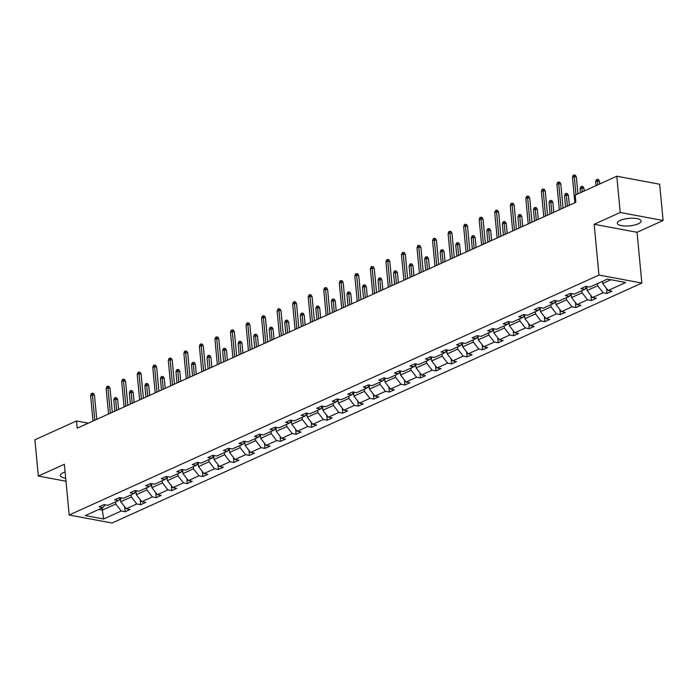 <?xml version="1.0" encoding="UTF-8"?>
<svg xmlns="http://www.w3.org/2000/svg" width="698" height="698" viewBox="0 0 698 698"><rect width="100%" height="100%" fill="white"/><g stroke="black" fill="none" stroke-linecap="round" stroke-linejoin="round"><path stroke-width="1.05" d="M620.164 220.446A11.971 3.752 174.6 0 0 617.294 223.255A11.971 3.752 174.6 0 0 625.225 226.021A11.971 3.752 174.6 0 0 638.242 223.814A11.971 3.752 174.6 0 0 641.122 221.004A11.971 3.752 174.6 0 0 633.182 218.238A11.971 3.752 174.6 0 0 620.164 220.446M65.115 471.996A11.971 3.752 174.6 0 0 63.186 472.729A11.971 3.752 174.6 0 0 60.307 475.547A11.971 3.752 174.6 0 0 65.699 478.13M663.1 220.489L620.225 212.489L594.164 224.285L637.047 232.294L663.1 220.489L659.671 184.228L616.796 176.219L575.196 195.065L575.876 202.315L77.181 428.206L76.501 420.946L34.9 439.792L38.329 476.053L65.987 481.219M637.047 232.294L641.846 283.065L112.064 523.029L69.181 515.019L598.963 275.056L641.846 283.065M620.225 212.489L616.796 176.219M602.444 281.338L602.644 283.493L610.925 279.741M602.644 283.493L608.089 290.499L611.971 291.223L606.99 293.474L606.518 288.475M102.152 507.943L102.353 510.098L115.807 504.008L121.251 511.006L103.609 518.998L85.304 515.578L102.938 507.594L99.055 506.861L104.037 504.61L107.92 505.335L118.486 500.553L114.603 499.829L119.585 497.569L123.467 498.293L134.025 493.512L130.142 492.788L135.124 490.528L139.007 491.252L149.573 486.471L145.69 485.747L150.672 483.487L154.555 484.211L165.112 479.43L161.229 478.706L166.211 476.446L170.094 477.17L180.66 472.389L176.777 471.665L181.759 469.405L185.642 470.129L196.199 465.348L192.316 464.624L197.298 462.364L201.181 463.088L211.747 458.307L207.864 457.583L212.846 455.323L216.729 456.047L227.286 451.266L223.404 450.542L228.386 448.282L232.268 449.006L242.834 444.225L238.952 443.5L243.934 441.241L247.816 441.965L258.373 437.184L254.491 436.459L259.473 434.2L263.355 434.924L273.921 430.143L270.039 429.418L275.021 427.159L278.903 427.891L289.461 423.101L285.578 422.377L290.56 420.117L294.443 420.85L305.009 416.06L301.126 415.336L306.108 413.085L309.991 413.809L320.548 409.019L316.665 408.295L321.647 406.044L325.53 406.768L336.096 401.978L332.213 401.254L337.195 399.003L341.078 399.727L351.635 394.937L347.752 394.213L352.734 391.962L356.617 392.686L367.183 387.896L363.3 387.172L368.282 384.921L372.165 385.645L382.722 380.864L378.848 380.131L383.83 377.88L387.704 378.604L398.27 373.823L394.387 373.09L399.369 370.839L403.252 371.563L413.818 366.782L409.935 366.057L414.917 363.798L418.8 364.522L429.357 359.74L425.475 359.016L430.457 356.757L434.339 357.481L444.905 352.699L441.023 351.975L446.005 349.715L449.887 350.44L460.444 345.658L456.562 344.934L461.544 342.674L465.426 343.399L475.992 338.617L472.11 337.893L477.092 335.633L480.974 336.357L491.532 331.576L487.649 330.852L492.631 328.592L496.514 329.316L507.08 324.535L503.197 323.811L508.179 321.551L512.062 322.275L522.619 317.494L518.736 316.77L523.718 314.51L527.601 315.234L538.167 310.453L534.284 309.729L539.266 307.469L543.149 308.193L553.706 303.412L549.823 302.688L554.805 300.428L558.688 301.152L569.254 296.371L565.371 295.647L570.353 293.387L574.236 294.12L584.793 289.33L580.91 288.606L585.892 286.355L589.775 287.079L607.417 279.087L625.722 282.507L608.089 290.499M586.765 286.957L587.097 290.534L597.663 285.752L603.107 292.75L606.99 293.474M603.107 292.75L592.541 297.531L596.424 298.264L591.442 300.515L590.97 295.516M571.217 293.998L571.557 297.575L582.115 292.794L587.559 299.791L591.442 300.515M587.559 299.791L577.002 304.572L580.884 305.305L575.902 307.556L575.422 302.557M555.678 301.039L556.009 304.616L566.575 299.835L572.02 306.832L575.902 307.556M572.02 306.832L561.454 311.613L565.336 312.338L560.354 314.597L559.883 309.589M540.13 308.08L540.47 311.657L551.027 306.876L556.472 313.873L560.354 314.597M556.472 313.873L545.915 318.654L549.797 319.379L544.815 321.638L544.335 316.63M524.591 315.121L524.922 318.698L535.488 313.917L540.933 320.914L544.815 321.638M540.933 320.914L530.367 325.696L534.249 326.42L529.267 328.679L528.796 323.671M509.043 322.162L509.383 325.739L519.94 320.949L525.385 327.955L529.267 328.679M525.385 327.955L514.827 332.737L518.71 333.461L513.728 335.721L513.248 330.712M493.503 329.203L493.835 332.78L504.401 327.99L509.845 334.996L513.728 335.721M509.845 334.996L499.279 339.778L503.162 340.502L498.18 342.762L497.709 337.753M477.955 336.244L478.296 339.821L488.853 335.031L494.297 342.037L498.18 342.762M494.297 342.037L483.74 346.819L487.623 347.543L482.641 349.803L482.161 344.795M462.416 343.285L462.748 346.862L473.314 342.072L478.758 349.079L482.641 349.803M478.758 349.079L468.192 353.86L472.075 354.584L467.093 356.844L466.622 351.836M446.868 350.317L447.209 353.903L457.766 349.113L463.21 356.12L467.093 356.844M463.21 356.12L452.653 360.901L456.536 361.625L451.554 363.885L451.074 358.877M431.32 357.359L431.661 360.936L442.227 356.154L447.671 363.161L451.554 363.885M447.671 363.161L437.105 367.942L440.988 368.666L436.006 370.926L435.535 365.918M415.781 364.4L416.121 367.977L426.679 363.196L432.123 370.202L436.006 370.926M432.123 370.202L421.566 374.983L425.448 375.707L420.466 377.967L419.987 372.959M400.233 371.441L400.573 375.018L411.139 370.237L416.584 377.243L420.466 377.967M416.584 377.243L406.018 382.024L409.901 382.748L404.919 385.008L404.447 380M384.694 378.482L385.034 382.059L395.591 377.278L401.036 384.275L404.919 385.008M401.036 384.275L390.479 389.065L394.353 389.789L389.371 392.04L388.899 387.041M369.146 385.523L369.486 389.1L380.052 384.319L385.497 391.316L389.371 392.04M385.497 391.316L374.931 396.106L378.813 396.83L373.831 399.082L373.36 394.082M353.607 392.564L353.947 396.141L364.504 391.36L369.949 398.357L373.831 399.082M369.949 398.357L359.391 403.147L363.265 403.872L358.283 406.123L357.812 401.123M338.059 399.605L338.399 403.182L348.965 398.401L354.41 405.398L358.283 406.123M354.41 405.398L343.844 410.188L347.726 410.913L342.744 413.164L342.273 408.164M322.52 406.646L322.86 410.223L333.417 405.442L338.862 412.439L342.744 413.164M338.862 412.439L328.296 417.23L332.178 417.954L327.196 420.205L326.725 415.205M306.972 413.687L307.312 417.264L317.878 412.483L323.314 419.481L327.196 420.205M323.314 419.481L312.756 424.262L316.639 424.995L311.657 427.246L311.186 422.246M291.432 420.728L291.773 424.305L302.33 419.524L307.774 426.522L311.657 427.246M307.774 426.522L297.208 431.303L301.091 432.036L296.109 434.287L295.638 429.287M275.885 427.769L276.225 431.347L286.791 426.565L292.226 433.563L296.109 434.287M292.226 433.563L281.669 438.344L285.552 439.068L280.57 441.328L280.099 436.329M260.345 434.81L260.686 438.388L271.243 433.606L276.687 440.604L280.57 441.328M276.687 440.604L266.121 445.385L270.004 446.109L265.022 448.369L264.551 443.361M244.797 441.851L245.138 445.429L255.704 440.647L261.139 447.645L265.022 448.369M261.139 447.645L250.582 452.426L254.465 453.15L249.483 455.41L249.011 450.402M229.258 448.893L229.598 452.47L240.156 447.68L245.6 454.686L249.483 455.41M245.6 454.686L235.034 459.467L238.917 460.191L233.935 462.451L233.464 457.443M213.71 455.934L214.05 459.511L224.616 454.721L230.052 461.727L233.935 462.451M230.052 461.727L219.495 466.508L223.377 467.232L218.395 469.492L217.924 464.484M198.171 462.975L198.502 466.552L209.068 461.762L214.513 468.768L218.395 469.492M214.513 468.768L203.947 473.549L207.829 474.274L202.848 476.533L202.376 471.525M182.623 470.016L182.963 473.593L193.521 468.803L198.965 475.809L202.848 476.533M198.965 475.809L188.408 480.59L192.29 481.315L187.308 483.574L186.837 478.566M167.084 477.048L167.415 480.634L177.981 475.844L183.426 482.85L187.308 483.574M183.426 482.85L172.86 487.632L176.742 488.356L171.76 490.615L171.289 485.607M151.536 484.089L151.876 487.675L162.433 482.885L167.878 489.891L171.76 490.615M167.878 489.891L157.32 494.673L161.203 495.397L156.221 497.657L155.741 492.648M135.997 491.13L136.328 494.708L146.894 489.926L152.339 496.932L156.221 497.657M152.339 496.932L141.773 501.714L145.655 502.438L140.673 504.698L140.202 499.689M120.449 498.171L120.789 501.749L131.346 496.967L136.791 503.973L140.673 504.698M136.791 503.973L126.233 508.755L130.116 509.479L125.134 511.739L124.654 506.731M121.251 511.006L125.134 511.739M587.079 286.573L584.793 289.33M597.462 283.597L597.663 285.752M587.097 290.534L592.541 297.531M571.54 293.614L569.254 296.371M581.914 290.638L582.115 292.794M571.557 297.575L577.002 304.572M555.992 300.655L553.706 303.412M566.375 297.68L566.575 299.835M556.009 304.616L561.454 311.613M540.453 307.696L538.167 310.453M550.827 304.721L551.027 306.876M540.47 311.657L545.915 318.654M524.905 314.737L522.619 317.494M535.287 311.762L535.488 313.917M524.922 318.698L530.367 325.696M509.365 321.778L507.08 324.535M519.74 318.803L519.94 320.949M509.383 325.739L514.827 332.737M493.818 328.819L491.532 331.576M504.192 325.844L504.401 327.99M493.835 332.78L499.279 339.778M478.278 335.86L475.992 338.617M488.652 332.876L488.853 335.031M478.296 339.821L483.74 346.819M462.73 342.893L460.444 345.658M473.104 339.917L473.314 342.072M462.748 346.862L468.192 353.86M447.182 349.934L444.905 352.699M457.565 346.958L457.766 349.113M447.209 353.903L452.653 360.901M431.643 356.975L429.357 359.74M442.017 353.999L442.227 356.154M431.661 360.936L437.105 367.942M416.095 364.016L413.818 366.782M426.478 361.041L426.679 363.196M416.121 367.977L421.566 374.983M400.556 371.057L398.27 373.823M410.93 368.082L411.139 370.237M400.573 375.018L406.018 382.024M385.008 378.098L382.722 380.864M395.391 375.123L395.591 377.278M385.034 382.059L390.479 389.065M369.469 385.139L367.183 387.896M379.843 382.164L380.052 384.319M369.486 389.1L374.931 396.106M353.921 392.18L351.635 394.937M364.304 389.205L364.504 391.36M353.947 396.141L359.391 403.147M338.382 399.221L336.096 401.978M348.756 396.246L348.965 398.401M338.399 403.182L343.844 410.188M322.834 406.262L320.548 409.019M333.216 403.287L333.417 405.442M322.86 410.223L328.296 417.23M307.295 413.303L305.009 416.06M317.669 410.328L317.878 412.483M307.312 417.264L312.756 424.262M291.747 420.344L289.461 423.101M302.129 417.369L302.33 419.524M291.773 424.305L297.208 431.303M276.207 427.385L273.921 430.143M286.581 424.41L286.791 426.565M276.225 431.347L281.669 438.344M260.659 434.426L258.373 437.184M271.042 431.451L271.243 433.606M260.686 438.388L266.121 445.385M245.12 441.468L242.834 444.225M255.494 438.492L255.704 440.647M245.138 445.429L250.582 452.426M229.572 448.509L227.286 451.266M239.955 445.533L240.156 447.68M229.598 452.47L235.034 459.467M214.033 455.55L211.747 458.307M224.407 452.574L224.616 454.721M214.05 459.511L219.495 466.508M198.485 462.591L196.199 465.348M208.868 459.607L209.068 461.762M198.502 466.552L203.947 473.549M182.946 469.623L180.66 472.389M193.32 466.648L193.521 468.803M182.963 473.593L188.408 480.59M167.398 476.664L165.112 479.43M177.781 473.689L177.981 475.844M167.415 480.634L172.86 487.632M151.859 483.705L149.573 486.471M162.233 480.73L162.433 482.885M151.876 487.675L157.32 494.673M136.311 490.746L134.025 493.512M146.693 487.771L146.894 489.926M136.328 494.708L141.773 501.714M120.771 497.787L118.486 500.553M131.145 494.812L131.346 496.967M120.789 501.749L126.233 508.755M105.224 504.829L102.938 507.594M594.164 224.285L598.963 275.056M69.181 515.019L64.382 464.257L38.329 476.053M88.323 423.154L76.501 420.946M115.606 501.853L115.807 504.008M98.846 509.444L102.353 510.098L103.609 518.998M96.76 419.332L94.483 395.234L92.398 394.85L94.797 420.222M90.609 395.661L91.29 393.681L92.284 393.227L92.398 394.85L90.609 395.661L93.008 421.034M92.284 393.227L93.445 393.445L94.483 395.234M119.07 499.838L120.606 499.829M119.838 498.642L121.033 498.102M113.783 399.989L114.463 398.008L115.467 397.555L116.618 397.773L117.665 399.561L115.58 399.177L113.783 399.989L114.838 411.148M115.467 397.555L116.627 410.337M117.665 399.561L118.599 409.447M112.308 412.291L110.031 388.193L107.946 387.809L110.345 413.181M106.148 388.62L106.829 386.64L107.832 386.186L107.946 387.809L106.148 388.62L108.548 413.993M107.832 386.186L108.993 386.404L110.031 388.193M127.847 405.25L125.57 381.152L123.485 380.768L125.884 406.14M121.696 381.579L122.377 379.599L123.372 379.145L123.485 380.768L121.696 381.579L124.096 406.96M123.372 379.145L124.532 379.363L125.57 381.152M134.609 492.797L136.154 492.788M135.377 491.601L136.572 491.06M129.331 392.948L130.011 390.967L131.006 390.514L132.166 390.732L133.205 392.529L131.119 392.136L129.331 392.948L130.378 404.107M131.006 390.514L132.175 403.296M133.205 392.529L134.138 402.406M150.157 485.756L151.693 485.747M150.925 484.56L152.12 484.019M144.87 385.907L145.55 383.926L146.554 383.472L147.706 383.691L148.753 385.488L146.667 385.095L144.87 385.907L145.926 397.066M146.554 383.472L147.723 396.255M148.753 385.488L149.686 395.365M143.395 398.209L141.118 374.119L139.033 373.727L141.432 399.099M137.236 374.538L137.925 372.558L138.919 372.104L139.033 373.727L137.236 374.538L139.635 399.919M138.919 372.104L140.08 372.322L141.118 374.119M165.705 478.723L167.241 478.715M166.464 477.519L167.66 476.978M160.418 378.866L161.098 376.885L162.093 376.431L163.253 376.65L164.292 378.447L162.206 378.054L160.418 378.866L161.465 390.025M162.093 376.431L163.262 389.214M164.292 378.447L165.225 388.324M158.935 391.177L156.657 367.078L154.572 366.686L156.971 392.067M152.783 367.497L153.464 365.516L154.459 365.063L154.572 366.686L152.783 367.497L155.183 392.878M154.459 365.063L155.619 365.281L156.657 367.078M181.244 471.682L182.78 471.674M182.012 470.478L183.208 469.937M175.957 371.825L176.638 369.844L177.641 369.399L178.793 369.608L179.84 371.406L177.754 371.013L175.957 371.825L177.013 382.984M177.641 369.399L178.81 382.172M179.84 371.406L180.773 381.283M174.483 384.136L172.205 360.037L170.12 359.644L172.519 385.026M168.323 360.456L169.012 358.475L170.007 358.022L170.12 359.644L168.323 360.456L170.722 385.837M170.007 358.022L171.167 358.24L172.205 360.037M196.792 464.641L198.328 464.632M197.551 463.437L198.747 462.896M191.505 364.784L192.186 362.803L193.18 362.358L194.341 362.567L195.379 364.365L193.294 363.972L191.505 364.784L192.561 375.943M193.18 362.358L194.349 375.131M195.379 364.365L196.312 374.241M190.022 377.095L187.745 352.996L185.659 352.603L188.059 377.984M183.871 353.415L184.551 351.434L185.546 350.989L185.659 352.603L183.871 353.415L186.27 378.796M185.546 350.989L186.706 351.199L187.745 352.996M212.332 457.6L213.867 457.591M213.099 456.396L214.295 455.855M207.044 357.742L207.734 355.762L208.728 355.317L209.889 355.526L210.927 357.324L208.842 356.931L207.044 357.742L208.1 368.902M208.728 355.317L209.897 368.09M210.927 357.324L211.86 367.2M205.57 370.053L203.293 345.955L201.207 345.562L203.607 370.943M199.41 346.374L200.099 344.393L201.094 343.948L201.207 345.562L199.41 346.374L201.809 371.755M201.094 343.948L202.254 344.158L203.293 345.955M227.88 450.559L229.415 450.55M228.639 449.355L229.834 448.814M222.592 350.701L223.273 348.721L224.267 348.276L225.428 348.485L226.466 350.283L224.381 349.89L222.592 350.701L223.648 361.861M224.267 348.276L225.437 361.049M226.466 350.283L227.4 360.159M221.109 363.012L218.832 338.914L216.746 338.521L219.146 363.902M214.958 339.333L215.638 337.352L216.633 336.907L216.746 338.521L214.958 339.333L217.357 364.714M216.633 336.907L217.793 337.117L218.832 338.914M243.419 443.518L244.954 443.509M244.352 442.392L244.858 442.471M238.131 343.66L238.821 341.68L239.815 341.235L240.976 341.453L242.014 343.241L239.929 342.849L238.131 343.66L239.187 354.82M239.815 341.235L240.984 354.008M242.014 343.241L242.948 353.118M236.657 355.971L234.38 331.873L232.294 331.48L234.694 356.861M230.497 332.292L231.186 330.311L232.181 329.866L232.294 331.48L230.497 332.292L232.896 357.673M232.181 329.866L233.341 330.075L234.38 331.873M258.967 436.477L260.502 436.468M259.726 435.282L260.921 434.732M253.679 336.619L254.36 334.639L255.355 334.194L256.515 334.412L257.553 336.2L255.468 335.808L253.679 336.619L254.735 347.779M255.355 334.194L256.524 346.967M257.553 336.2L258.487 346.077M252.196 348.93L249.919 324.832L247.834 324.439L250.233 349.82M246.045 325.251L246.726 323.27L247.72 322.825L247.834 324.439L246.045 325.251L248.444 350.632M247.72 322.825L248.881 323.043L249.919 324.832M274.506 429.436L276.042 429.427M275.274 428.24L276.469 427.7M269.219 329.578L269.908 327.606L270.903 327.153L272.063 327.371L273.101 329.159L271.016 328.767L269.219 329.578L270.274 340.737M270.903 327.153L272.072 339.926M273.101 329.159L274.035 339.036M267.744 341.889L265.467 317.791L263.382 317.398L265.781 342.779M261.584 318.209L262.274 316.238L263.268 315.784L263.382 317.398L261.584 318.209L263.984 343.591M263.268 315.784L264.429 316.002L265.467 317.791M290.054 422.395L291.589 422.386M290.813 421.199L292.008 420.658M284.767 322.537L285.447 320.565L286.442 320.112L287.602 320.33L288.64 322.118L286.555 321.726L284.767 322.537L285.822 333.705M286.442 320.112L287.611 332.885M288.64 322.118L289.574 331.995M283.292 334.848L281.006 310.75L278.921 310.357L281.32 335.738M277.132 311.168L277.813 309.197L278.807 308.743L278.921 310.357L277.132 311.168L279.532 336.549M278.807 308.743L279.968 308.961L281.006 310.75M305.593 415.354L307.129 415.345M306.361 414.158L307.556 413.617M300.306 315.505L300.995 313.524L301.99 313.07L303.15 313.289L304.188 315.077L302.103 314.685L300.306 315.505L301.361 326.664M301.99 313.07L303.159 325.844M304.188 315.077L305.122 324.954M298.831 327.807L296.554 303.709L294.469 303.316L296.868 328.697M292.671 304.136L293.361 302.155L294.355 301.702L294.469 303.316L292.671 304.136L295.071 329.508M294.355 301.702L295.516 301.92L296.554 303.709M321.141 408.313L322.677 408.304M321.9 407.117L323.095 406.576M315.854 308.464L316.534 306.483L317.529 306.029L318.689 306.248L319.728 308.036L317.642 307.644L315.854 308.464L316.909 319.623M317.529 306.029L318.698 318.812M319.728 308.036L320.661 317.922M314.379 320.766L312.093 296.667L310.008 296.275L312.407 321.656M308.219 297.095L308.9 295.114L309.895 294.661L310.008 296.275L308.219 297.095L310.619 322.467M309.895 294.661L311.055 294.879L312.093 296.667M336.68 401.271L338.216 401.263M337.448 400.076L338.643 399.535M331.393 301.423L332.082 299.442L333.077 298.988L334.237 299.206L335.276 300.995L333.19 300.611L331.393 301.423L332.449 312.582M333.077 298.988L334.246 311.77M335.276 300.995L336.209 310.88M329.918 313.725L327.641 289.626L325.556 289.242L327.955 314.615M323.759 290.054L324.448 288.073L325.442 287.62L325.556 289.242L323.759 290.054L326.158 315.426M325.442 287.62L326.603 287.838L327.641 289.626M352.228 394.23L353.764 394.222M352.987 393.035L354.183 392.494M346.941 294.382L347.621 292.401L348.616 291.947L349.777 292.165L350.815 293.954L348.73 293.57L346.941 294.382L347.997 305.541M348.616 291.947L349.785 304.729M350.815 293.954L351.748 303.839M345.466 306.684L343.189 282.585L341.095 282.201L343.495 307.574M339.307 283.013L339.987 281.032L340.982 280.579L341.095 282.201L339.307 283.013L341.706 308.385M340.982 280.579L342.142 280.797L343.189 282.585M367.767 387.189L369.303 387.181M368.535 385.994L369.731 385.453M362.48 287.34L363.169 285.36L364.164 284.906L365.324 285.124L366.363 286.913L364.277 286.529L362.48 287.34L363.536 298.5M364.164 284.906L365.333 297.688M366.363 286.913L367.296 296.798M361.006 299.643L358.728 275.544L356.643 275.16L359.042 300.533M354.846 275.972L355.535 273.991L356.53 273.537L356.643 275.16L354.846 275.972L357.245 301.344M356.53 273.537L357.69 273.756L358.728 275.544M383.315 380.148L384.851 380.14M384.075 378.953L385.27 378.412M378.028 280.299L378.709 278.319L379.703 277.865L380.864 278.083L381.902 279.872L379.817 279.488L378.028 280.299L379.084 291.459M379.703 277.865L380.872 290.647M381.902 279.872L382.844 289.757M376.554 292.602L374.276 268.503L372.182 268.119L374.582 293.492M370.394 268.931L371.074 266.95L372.069 266.496L372.182 268.119L370.394 268.931L372.793 294.303M372.069 266.496L373.229 266.715L374.276 268.503M398.855 373.107L400.39 373.098M399.622 371.912L400.818 371.371M393.567 273.258L394.257 271.278L395.251 270.824L396.412 271.042L397.45 272.831L395.365 272.447L393.567 273.258L394.623 284.418M395.251 270.824L396.42 283.606M397.45 272.831L398.384 282.716M392.093 285.561L389.816 261.462L387.73 261.078L390.13 286.45M385.933 261.89L386.622 259.909L387.617 259.455L387.73 261.078L385.933 261.89L388.332 287.262M387.617 259.455L388.777 259.673L389.816 261.462M414.403 366.066L415.938 366.057M415.162 364.871L416.357 364.33M409.115 266.217L409.796 264.237L410.79 263.783L411.951 264.001L412.998 265.79L410.904 265.406L409.115 266.217L410.171 277.376M410.79 263.783L411.96 276.565M412.998 265.79L413.931 275.675M407.641 278.519L405.364 254.421L403.278 254.037L405.669 279.409M401.481 254.849L402.161 252.868L403.165 252.414L403.278 254.037L401.481 254.849L403.88 280.221M403.165 252.414L404.317 252.632L405.364 254.421M429.942 359.025L431.477 359.016M430.71 357.83L431.905 357.289M424.654 259.176L425.344 257.196L426.338 256.742L427.499 256.96L428.537 258.757L426.452 258.365L424.654 259.176L425.71 270.335M426.338 256.742L427.508 269.524M428.537 258.757L429.471 268.634M423.18 271.478L420.903 247.38L418.817 246.996L421.217 272.368M417.02 247.807L417.709 245.827L418.704 245.373L418.817 246.996L417.02 247.807L419.419 273.188M418.704 245.373L419.864 245.591L420.903 247.38M445.49 351.984L447.025 351.984M446.249 350.789L447.453 350.248M440.202 252.135L440.883 250.154L441.878 249.701L443.038 249.919L444.085 251.716L441.991 251.324L440.202 252.135L441.258 263.294M441.878 249.701L443.047 262.483M444.085 251.716L445.019 261.593M438.728 264.437L436.451 240.348L434.365 239.955L436.756 265.327M432.568 240.766L433.249 238.786L434.252 238.332L434.365 239.955L432.568 240.766L434.967 266.147M434.252 238.332L435.404 238.55L436.451 240.348M461.029 344.952L462.565 344.943M461.797 343.748L462.992 343.207M455.742 245.094L456.431 243.113L457.426 242.66L458.586 242.878L459.624 244.675L457.539 244.283L455.742 245.094L456.797 256.253M457.426 242.66L458.595 255.442M459.624 244.675L460.558 254.552M454.267 257.405L451.99 233.306L449.905 232.914L452.304 258.295M448.116 233.725L448.797 231.745L449.791 231.291L449.905 232.914L448.116 233.725L450.507 259.106M449.791 231.291L450.952 231.509L451.99 233.306M476.577 337.911L478.113 337.902M477.502 336.785L478.017 336.864M471.29 238.053L471.97 236.072L472.974 235.627L474.125 235.837L475.172 237.634L473.078 237.241L471.29 238.053L472.345 249.212M472.974 235.627L474.134 248.401M475.172 237.634L476.106 247.511M469.815 250.364L467.538 226.265L465.453 225.873L467.852 251.254M463.655 226.684L464.336 224.704L465.339 224.25L465.453 225.873L463.655 226.684L466.055 252.065M465.339 224.25L466.491 224.468L467.538 226.265M492.116 330.869L493.661 330.861M492.884 329.665L494.079 329.124M486.829 231.012L487.518 229.031L488.513 228.586L489.673 228.796L490.711 230.593L488.626 230.2L486.829 231.012L487.885 242.171M488.513 228.586L489.682 241.36M490.711 230.593L491.645 240.47M485.354 243.323L483.077 219.224L480.992 218.832L483.391 244.213M479.203 219.643L479.884 217.663L480.878 217.218L480.992 218.832L479.203 219.643L481.594 245.024M480.878 217.218L482.039 217.427L483.077 219.224M507.664 323.828L509.2 323.82M508.598 322.703L509.104 322.781M502.377 223.971L503.057 221.99L504.061 221.545L505.212 221.755L506.259 223.552L504.174 223.159L502.377 223.971L503.433 235.13M504.061 221.545L505.221 234.319M506.259 223.552L507.193 233.429M500.902 236.282L498.625 212.183L496.54 211.791L498.939 237.172M494.742 212.602L495.423 210.622L496.426 210.177L496.54 211.791L494.742 212.602L497.142 237.983M496.426 210.177L497.578 210.386L498.625 212.183M523.203 316.787L524.748 316.779M523.971 315.583L525.166 315.042M517.916 216.93L518.605 214.949L519.6 214.504L520.76 214.714L521.799 216.511L519.713 216.118L517.916 216.93L518.972 228.089M519.6 214.504L520.769 227.278M521.799 216.511L522.732 226.388M516.441 229.241L514.164 205.142L512.079 204.75L514.478 230.131M510.29 205.561L510.971 203.58L511.966 203.135L512.079 204.75L510.29 205.561L512.69 230.942M511.966 203.135L513.126 203.345L514.164 205.142M538.751 309.746L540.287 309.738M539.685 308.621L540.191 308.699M533.464 209.889L534.145 207.908L535.148 207.463L536.3 207.681L537.347 209.47L535.261 209.077L533.464 209.889L534.52 221.048M535.148 207.463L536.308 220.236M537.347 209.47L538.28 219.347M531.989 222.2L529.712 198.101L527.627 197.709L530.026 223.09M525.83 198.52L526.51 196.539L527.514 196.094L527.627 197.709L525.83 198.52L528.229 223.901M527.514 196.094L528.674 196.304L529.712 198.101M554.291 302.705L555.835 302.696M555.058 301.51L556.254 300.969M549.012 202.848L549.692 200.876L550.687 200.422L551.848 200.64L552.886 202.429L550.801 202.036L549.012 202.848L550.059 214.007M550.687 200.422L551.856 213.195M552.886 202.429L553.819 212.305M547.529 215.159L545.251 191.06L543.166 190.667L545.566 216.048M541.378 191.479L542.058 189.498L543.053 189.053L543.166 190.667L541.378 191.479L543.777 216.86M543.053 189.053L544.213 189.271L545.251 191.06M569.838 295.664L571.374 295.655M570.606 294.469L571.802 293.928M564.551 195.806L565.232 193.835L566.235 193.381L567.387 193.599L568.434 195.388L566.348 194.995L564.551 195.806L565.607 206.966M566.235 193.381L567.404 206.154M568.434 195.388L569.367 205.264M563.077 208.117L560.799 184.019L558.714 183.626L561.113 209.007M556.917 184.438L557.606 182.466L558.601 182.012L558.714 183.626L556.917 184.438L559.316 209.819M558.601 182.012L559.761 182.23L560.799 184.019M585.378 288.623L586.922 288.614M586.145 287.428L587.341 286.887M580.099 188.774L580.78 186.794L581.774 186.34L582.935 186.558L583.973 188.347L581.888 187.954L580.099 188.774L580.466 192.674M581.774 186.34L582.254 191.863M583.973 188.347L584.226 190.973M577.935 193.826L576.339 176.978L574.253 176.585L575.972 194.716M572.465 177.397L573.145 175.425L574.14 174.971L574.253 176.585L572.465 177.397L574.864 202.778M574.14 174.971L575.3 175.189L576.339 176.978M601.92 281.573L602.461 281.573M595.638 181.733L596.319 179.752L597.322 179.299L598.474 179.517L599.521 181.306L597.436 180.913L595.638 181.733L596.005 185.633M597.322 179.299L597.802 184.822M599.521 181.306L599.765 183.932M119.166 499.724L120.536 499.105M134.705 492.683L136.084 492.064M150.253 485.642L151.623 485.023M165.792 478.601L167.171 477.982M181.34 471.56L182.71 470.941M196.88 464.528L198.258 463.9M212.428 457.487L213.797 456.858M227.967 450.446L229.345 449.817M243.515 443.405L244.885 442.776M259.054 436.363L260.433 435.735M274.602 429.322L275.972 428.703M290.141 422.281L291.52 421.662M305.689 415.24L307.059 414.621M321.237 408.199L322.607 407.58M336.776 401.158L338.146 400.539M352.324 394.117L353.694 393.498M367.863 387.076L369.233 386.456M383.411 380.035L384.781 379.415M398.951 372.994L400.329 372.374M414.499 365.953L415.868 365.333M430.038 358.912L431.416 358.292M445.586 351.871L446.956 351.251M461.125 344.829L462.504 344.21M476.673 337.797L478.043 337.169M492.212 330.756L493.591 330.128M507.76 323.715L509.13 323.087M523.299 316.674L524.678 316.046M538.847 309.633L540.217 309.005M554.387 302.592L555.765 301.964M569.934 295.551L571.304 294.931M585.474 288.51L586.852 287.89"/></g></svg>
